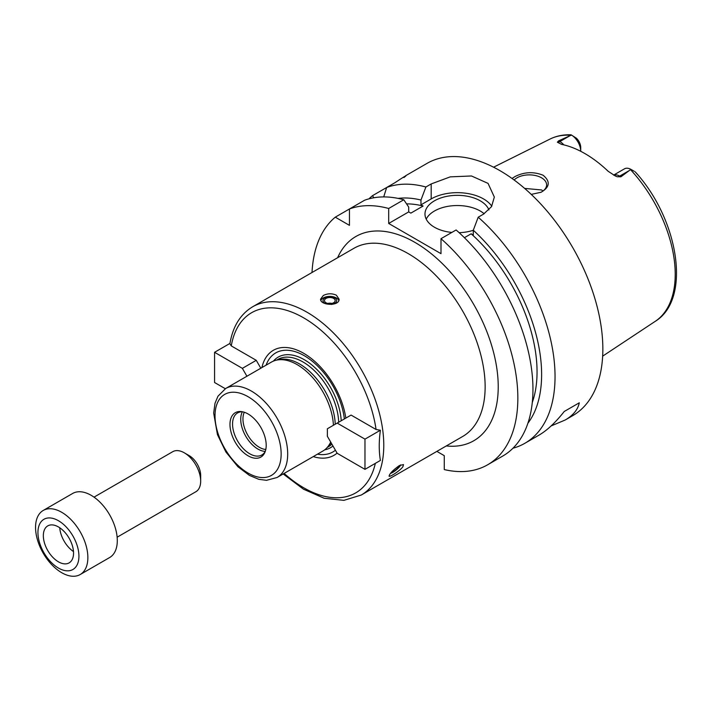 <?xml version="1.0" encoding="UTF-8"?>
<svg xmlns="http://www.w3.org/2000/svg" width="711" height="711" viewBox="0 0 711 711"><rect width="100%" height="100%" fill="white"/><g stroke="black" fill="none" stroke-linecap="round" stroke-linejoin="round"><path stroke-width="1.07" d="M225.316 388.713L214.571 382.509L214.571 352.3L242.362 368.351L256.262 360.326L260.813 368.209M242.362 368.351L246.913 376.235M252.609 306.805L353.971 248.281A108.667 62.737 -120 0 1 437.709 277.397A108.667 62.737 -120 0 1 485.142 386.757A108.667 62.737 -120 0 1 462.639 436.501L361.277 495.025A108.667 62.737 -120 0 0 382.554 460.346A108.667 62.737 -120 0 0 383.78 445.273A108.667 62.737 -120 0 0 336.347 335.921A108.667 62.737 -120 0 0 252.609 306.805C240.362 314.226 232.799 326.527 229.902 343.715L231.271 345.901L256.262 360.326M214.571 352.3L229.955 343.422M317.47 454.169A57.182 33.017 -120 0 0 335.414 450.223M344.355 418.957A57.182 33.017 -120 0 0 308.156 358.157A57.182 33.017 -120 0 0 266.092 365.161M313.267 456.595A60.631 35.008 -120 0 0 337.076 453.12M376.066 429.497L380.394 430.235C378.865 441.193 378.865 451.263 380.394 460.444L364.974 469.349L337.183 453.298L327.371 436.305L327.371 428.76L351.083 415.073L376.066 429.497A104.046 60.071 -120 0 0 303.668 317.853A104.046 60.071 -120 0 0 231.271 345.901M380.394 430.235L364.974 439.14L364.974 469.349M337.183 423.098L364.974 439.14M399.404 465.527L403.493 464.585L402.915 466.709C400.133 470.744 389.468 477.472 389.086 476.166C389.539 473.695 392.979 470.149 399.404 465.527M323.292 295.518C327.647 293.341 332.01 293.234 336.365 295.198L339.076 299.135C339.645 306.565 320.012 305.472 320.581 299.135L323.292 295.518M390.543 473.366L390.499 473.375A6.843 1.449 141.2 0 0 390.543 473.366A6.843 1.449 141.2 0 0 395.396 470.611A6.843 1.449 141.2 0 0 399.991 466.167A6.843 1.449 141.2 0 0 400.435 465.412A6.843 1.449 141.2 0 0 400.569 464.923M391.299 472.424A5.341 1.129 141.2 0 0 395.058 470.46A5.341 1.129 141.2 0 0 398.924 466.789A5.341 1.129 141.2 0 0 399.315 465.616A5.341 1.129 141.2 0 0 399.289 465.589M338.809 300.469A9.252 5.341 0 0 0 336.365 297.953A9.252 5.341 0 0 0 327.398 296.576A9.252 5.341 0 0 0 320.874 300.389M331.362 304.45A6.843 3.955 0 0 0 336.41 301.686A6.843 3.955 0 0 0 334.668 297.802A6.843 3.955 0 0 0 324.554 298.078A6.843 3.955 0 0 0 325.976 303.864M333.601 298.416A5.341 3.084 0 0 0 327.789 297.749A5.341 3.084 0 0 0 324.492 300.602A5.341 3.084 0 0 0 329.824 303.677A5.341 3.084 0 0 0 335.165 300.602A5.341 3.084 0 0 0 333.601 298.416M331.939 303.428A5.341 3.084 0 0 0 327.718 303.428M345.822 418.104A60.631 35.008 -120 0 0 304.575 353.829A60.631 35.008 -120 0 0 261.888 367.596M335.228 424.227A50.463 29.133 -120 0 0 315.711 377.745A50.463 29.133 -120 0 0 279.574 359.499L276.775 360.068A51.388 29.666 -120 0 0 271.442 362.077L225.663 388.508L217.975 396.196L214.998 403.315L213.673 413.082L217.442 434.608L225.902 452L237.918 466.736L249.437 475.419L258.795 479.312L266.518 480.316L277.05 477.508A51.388 29.666 -120 0 0 287.688 453.982A51.388 29.666 -120 0 0 265.256 402.275A51.388 29.666 -120 0 0 225.663 388.508M277.05 477.508L322.821 451.076A51.388 29.666 -120 0 0 327.229 447.459L329.122 445.317A50.463 29.133 -120 0 0 331.068 442.704M333.415 425.276A51.388 29.666 -120 0 0 313.302 378.341A51.388 29.666 -120 0 0 276.775 360.068L277.788 359.482A50.463 29.133 -120 0 1 316.057 372.36A50.463 29.133 -120 0 1 338.676 422.236M327.229 447.459A51.388 29.666 -120 0 0 330.686 442.046M266.198 445.353A25.614 14.789 -120 0 0 241.624 411.625A25.614 14.789 -120 0 0 235.279 442.286A25.614 14.789 -120 0 0 264.999 452.125A25.614 14.789 -120 0 0 266.198 445.353M242.629 411.802A24.281 14.016 -120 0 0 237.581 412.922A24.281 14.016 -120 0 0 237.581 440.962A24.281 14.016 -120 0 0 261.861 454.978A24.281 14.016 -120 0 0 265.354 451.156M242.38 411.793A24.281 14.016 -120 0 0 245.757 436.234A24.281 14.016 -120 0 0 265.239 451.387M244.3 412.256A23.116 13.349 -120 0 0 247.748 435.088A23.116 13.349 -120 0 0 265.798 449.485M436.856 451.378L444.268 455.662L444.268 469.58A145.657 84.094 -120 0 0 487.675 464.763A145.657 84.094 -120 0 0 514.266 364.947A145.657 84.094 -120 0 0 440.998 238.692L440.998 253.667L388.686 223.458L388.686 208.483A145.657 84.094 -120 0 0 349.448 208.981L349.448 225.351L335.272 217.166A145.657 84.094 -120 0 0 312.013 272.509M373.853 197.756L372.466 195.685A145.657 84.094 -120 0 0 369.009 198.831M372.466 195.685L386.651 187.5L383.718 196.92M403.937 177.519C408.452 174.026 405.421 175.768 394.854 182.763L386.651 187.5A145.657 84.094 -120 0 1 425.889 187.002L431.186 183.945L450.259 176.861L471.473 175.972L488.048 183.385L494.341 197.08L491.541 206.617L483.507 214.144L478.201 217.211L473.286 230.24L473.286 235.021L471.162 233.795L464.399 237.696M512.987 448.206A145.657 84.094 -120 0 0 524.869 443.282A145.657 84.094 -120 0 0 555.042 376.608A145.657 84.094 -120 0 0 478.201 217.211M524.869 443.282L539.009 435.123C547.097 430.422 555.504 422.538 564.241 411.482L579.278 402.799C577.919 409.598 573.208 415.34 565.165 420.023L572.684 415.677A145.657 84.094 -120 0 0 602.848 349.003A145.657 84.094 -120 0 0 539.267 202.413A145.657 84.094 -120 0 0 427.027 163.388L405.688 175.706M565.165 420.023L551.132 425.925M579.278 402.799L564.241 411.482M388.686 208.483L403.795 199.755L408.709 207.114L408.709 211.896L410.842 213.131L423.098 206.048A127.162 73.42 -120 0 0 406.568 203.888M423.098 206.048L420.974 204.821L420.974 200.031A133.624 77.152 -120 0 0 398.107 198.396M335.272 217.166L364.556 200.253A145.657 84.094 -120 0 1 403.795 199.755M487.675 464.763L502.784 456.035A145.657 84.094 -120 0 0 529.375 356.22A145.657 84.094 -120 0 0 456.115 229.964L440.998 238.692M420.974 200.031L425.889 187.002M527.909 423.223A133.624 77.152 -120 0 0 473.286 230.24M491.781 206.217A36.99 21.357 0 0 0 431.186 198.92L420.974 204.821M408.709 211.896L388.686 223.458M451.823 232.435A32.368 18.69 180 0 1 434.457 227.236A32.368 18.69 180 0 1 424.982 214.02A32.368 18.69 180 0 1 453.787 195.445A32.368 18.69 180 0 1 488.928 209.932M473.286 230.284A32.368 18.69 180 0 1 459.137 232.684M484.164 213.753A32.368 18.69 0 0 0 452.223 205.763A32.368 18.69 0 0 0 426.209 219.121M532.29 402.479A127.162 73.42 -120 0 0 471.162 233.795M543.053 190.975L541.542 189.953L524.638 188.406M540.636 192.45A17.34 10.007 0 0 0 546.626 184.887A17.34 10.007 0 0 0 541.542 177.812A17.34 10.007 0 0 0 514.142 180.007M512.018 178.452L515.315 176.381C524.496 171.884 533.765 171.511 543.124 175.253C550.527 181.429 549.861 187.091 541.124 192.237L531.25 194.387M634.239 171.28L630.888 169.351L620.907 176.799L619.69 176.097A13.313 7.688 -120 0 0 615.362 174.817A13.313 7.688 -120 0 0 613.646 175.146M558.633 140.849L569.813 135.801L559.859 141.551L558.633 140.849L557.362 142.209L561.53 144.369A106.428 61.448 -120 0 1 608.207 171.315L615.326 175.972L617.201 176.755L620.907 176.799M569.813 135.801L571.546 135.09L571.084 134.814C563.423 134.503 556.402 135.917 550.003 139.072L493.567 167.201M571.44 135.028L576.381 138.192A8.692 5.021 60 0 1 580.718 147.479L580.718 151.256A13.313 7.688 -120 0 0 571.546 135.09M630.888 169.351A13.313 7.688 -120 0 0 624.48 168.827L613.593 175.11M80.201 574.532L109.636 557.54A36.99 21.357 -120 0 0 117.297 540.609A36.99 21.357 -120 0 0 101.149 503.379A36.99 21.357 -120 0 0 72.638 493.47L43.211 510.462A36.99 21.357 -120 0 0 43.211 553.176A36.99 21.357 -120 0 0 80.201 574.532A36.99 21.357 -120 0 0 87.862 557.602A36.99 21.357 -120 0 0 71.722 520.372A36.99 21.357 -120 0 0 43.211 510.462M78.93 556.215A28.982 16.735 -120 0 0 48.188 517.972A28.982 16.735 -120 0 0 48.188 558.962A28.982 16.735 -120 0 0 78.93 556.215M73.544 553.105A21.357 12.327 -120 0 0 64.221 531.606A21.357 12.327 -120 0 0 47.761 525.891A21.357 12.327 -120 0 0 47.761 550.554A21.357 12.327 -120 0 0 69.118 562.881A21.357 12.327 -120 0 0 73.544 553.105M59.742 527.766A21.357 12.327 -120 0 0 73.482 551.567M117.137 537.196L195.881 491.728A23.116 13.349 -120 0 0 200.671 481.143L200.671 475.481A16.184 9.341 -120 0 0 189.233 455.662L184.327 452.827A23.116 13.349 -120 0 0 172.764 451.681L94.012 497.149M200.671 481.143A23.116 13.349 -120 0 0 184.327 452.827M341.227 420.761A52.312 30.2 -120 0 0 313.711 366.529A52.312 30.2 -120 0 0 273.442 361.09M324.678 449.841A52.312 30.2 -120 0 0 332.961 445.993M284.124 473.419A104.046 60.071 -120 0 0 375.337 463.368M327.211 447.477L328.242 446.881A50.463 29.133 -120 0 0 331.859 444.082M281.147 453.982A46.757 27 -120 0 0 231.555 392.285A46.757 27 -120 0 0 231.555 458.417A46.757 27 -120 0 0 281.147 453.982M337.618 257.72A117.919 68.078 60 0 1 430.866 253.383A117.919 68.078 60 0 1 498.224 386.757A117.919 68.078 60 0 1 446.286 445.939M431.186 198.92L431.186 183.945M635.163 171.813C678.596 219.095 691.83 299.055 655.24 321.336A105.299 60.799 -120 0 0 675.219 274.268A105.299 60.799 -120 0 0 630.55 169.68M570.969 135.286A105.299 60.799 -120 0 0 550.003 139.072M563.85 144.875A13.313 7.688 -120 0 0 559.859 141.551A6.932 4.008 -60 0 1 557.362 142.209M629.653 170.347L619.69 176.097A6.932 4.008 120 0 1 617.201 176.755M361.277 495.025L343.902 500.348L324.163 498.26L303.499 489.204L283.191 473.961M400.435 465.412L400.675 464.87M655.24 321.336L602.661 356.149"/></g></svg>
